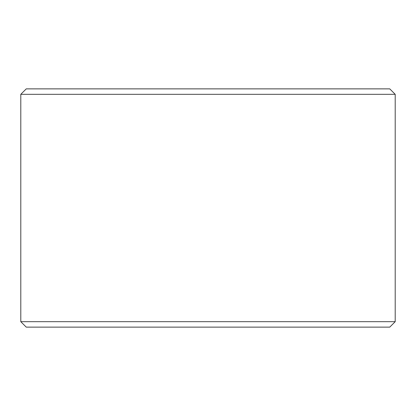 <?xml version="1.0" encoding="UTF-8"?>
<svg xmlns="http://www.w3.org/2000/svg" width="416" height="416" viewBox="0 0 416 416"><rect width="100%" height="100%" fill="white"/><g stroke="black" fill="none" stroke-linecap="round" stroke-linejoin="round"><path stroke-width="0.62" d="M208 88.873L389.756 88.873L395.2 94.318L20.8 94.318L26.244 88.873L208 88.873M395.2 321.682L389.756 327.127L26.244 327.127L20.8 321.682L395.2 321.682L395.2 94.318M20.8 321.682L20.8 94.318"/></g></svg>
